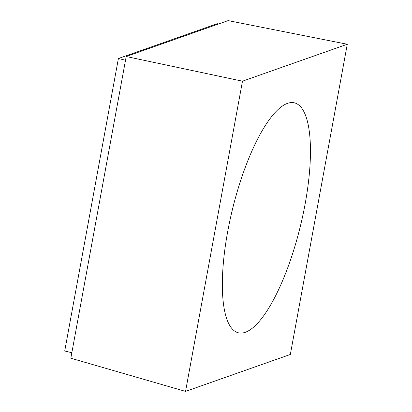 <?xml version="1.0" encoding="UTF-8"?>
<svg xmlns="http://www.w3.org/2000/svg" width="412" height="412" viewBox="0 0 412 412"><rect width="100%" height="100%" fill="white"/><g stroke="black" fill="none" stroke-linecap="round" stroke-linejoin="round"><path stroke-width="0.62" d="M185.544 391.4L242.477 81.19L347.28 44.254L290.342 354.464L185.544 391.4L70.823 358.219L126.196 56.521L242.477 81.19M126.196 56.521L228.119 20.6L347.28 44.254M305.086 204.198A118.342 34.994 -76.3 0 1 238.466 332.824A118.342 34.994 -76.3 0 1 232.404 209.564A118.342 34.994 -76.3 0 1 294.359 102.835A118.342 34.994 -76.3 0 1 305.086 204.198M71.832 352.724L64.72 350.998L118.404 58.514L125.516 60.24M118.404 58.514L217.212 23.69L218.478 23.999"/></g></svg>
